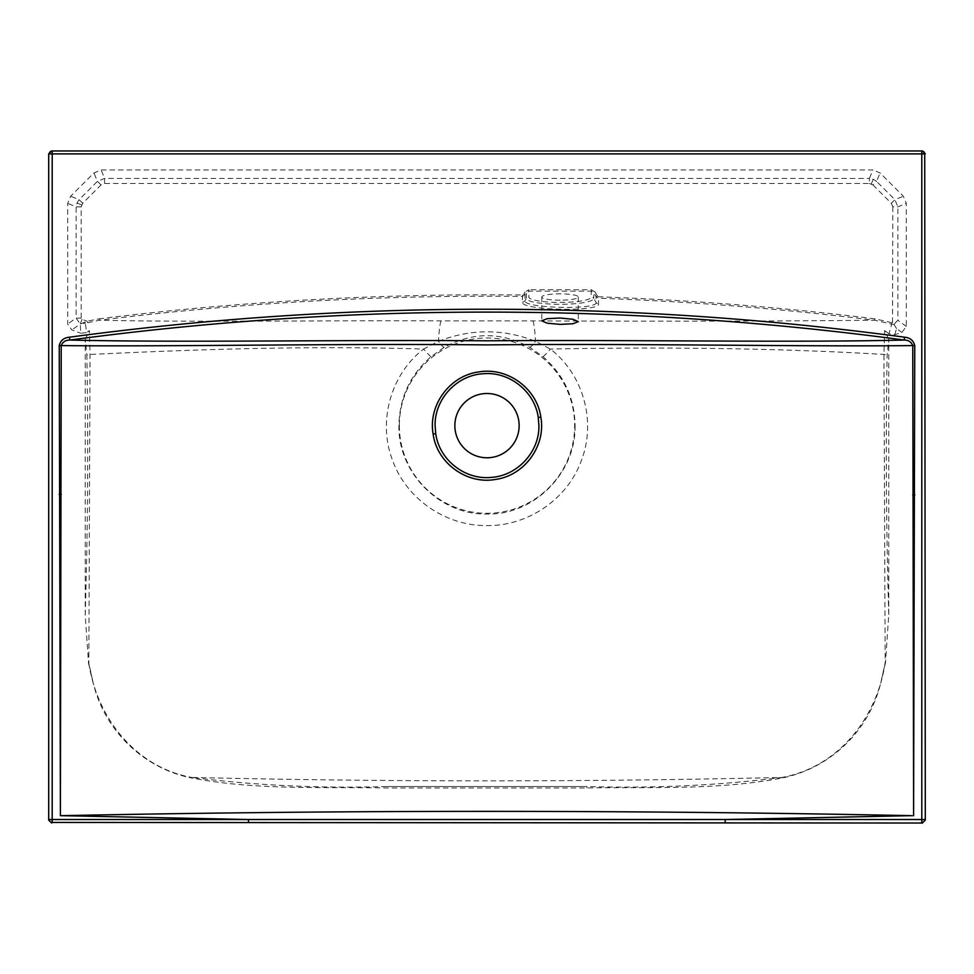 <?xml version="1.0" encoding="UTF-8"?>
<svg xmlns="http://www.w3.org/2000/svg" width="974" height="974" viewBox="0 0 974 974"><rect width="100%" height="100%" fill="white"/><g stroke="black" fill="none" stroke-linecap="round" stroke-linejoin="round"><path stroke-width="0.73" stroke-dasharray="4.87 3.65" d="M560.05 300.187A18.262 3.166 0 0 1 541.788 297.009A18.262 3.166 0 0 1 560.05 293.844A18.262 3.166 0 0 1 578.312 297.009A18.262 3.166 0 0 1 560.05 300.187M87.465 322.528L87.088 321.201L82.011 319.314L81.195 318.121L81.195 206.865L82.668 203.286L101.016 184.938L104.595 183.465L869.405 183.465L869.405 178.4L104.595 178.4L97.437 181.359L79.089 199.707L76.995 203.03L76.13 206.865L76.13 318.121L80.343 324.086L80.72 333.23L86.564 332.536L85.347 323.222L99.324 320.239A3144.303 3144.303 0 0 1 522.454 296.449L528.87 291.165L591.23 291.165L593.763 292.663L596.1 296.766L598.523 298.227A3144.303 3144.303 0 0 1 874.664 320.239C774.087 321.213 660.129 321.42 532.815 320.872L441.161 320.872C317.293 320.3 196.139 322.333 99.324 320.239L99.141 318.815L87.088 321.201L80.343 324.086L85.347 323.222L84.775 322.37M869.405 183.465L872.984 184.938L876.563 181.359L873.24 179.265L869.405 178.4L872.899 169.963L101.101 169.963L93.942 172.934L70.664 196.212L67.693 203.371L67.693 323.989L71.82 329.918L80.72 333.23M81.195 206.865L76.13 206.865L67.693 203.371M519.142 425.638A32.142 32.142 0 0 0 487 393.496A32.142 32.142 0 0 0 454.858 425.638A32.142 32.142 0 0 0 487 457.78A32.142 32.142 0 0 0 519.142 425.638M399.34 425.638A87.66 87.66 0 0 0 487 513.298A87.66 87.66 0 0 0 574.66 425.638A87.66 87.66 0 0 0 487 337.978A87.66 87.66 0 0 0 399.34 425.638M575.074 425.638C576.17 472.646 534.166 515.209 487.037 514.041C439.785 515.185 397.903 472.719 398.926 425.638C399.425 397.867 410.115 374.893 431.019 356.691L444.156 347.365C472.682 331.805 501.233 331.805 529.819 347.353L542.968 356.679C563.909 374.917 574.611 397.903 575.074 425.638M431.019 356.691A14.61 1.011 -129.8 0 1 423.617 349.057C390.903 374.15 377.681 421.036 392.303 459.618C405.878 498.712 445.654 526.118 486.963 525.583C528.127 526.203 568.11 498.737 581.648 459.765C596.295 421.048 583.256 374.369 550.359 349.045L535.481 341.265C503.168 328.664 470.832 328.676 438.495 341.277L423.617 349.057C303.547 345.332 185.486 349.934 90.046 354.463A8.766 1.071 -1.2 0 0 86.869 355.181C88.39 442.22 87.843 528.833 85.225 615.008L88.524 663.197A8.766 1.132 1.3 0 0 88.841 663.233L90.046 354.463L89.389 330.624L86.564 332.536M88.524 663.197L92.579 680.229L88.841 663.233C97.01 718.106 135.751 767.269 191.781 777.447L191.622 778.007C255.845 790.316 321.615 786.797 386.629 787.966L586.969 787.966C652.02 786.797 717.911 790.304 782.122 778.007C831.309 768.109 870.926 729.063 881.421 679.901L885.159 662.856A8.766 1.12 178.7 0 0 885.476 662.819L888.775 614.497C886.17 528.419 885.622 441.977 887.131 355.181L888.775 339.329L888.775 614.497M85.225 615.008L85.225 339.317L86.869 355.181M85.225 339.317L89.389 330.624M888.775 339.329L884.611 330.624L883.954 354.451L885.159 662.856C876.977 717.595 838.736 767.074 781.976 777.447C585.264 782 388.529 782 191.781 777.447C256.393 785.531 321.347 788.55 386.629 786.505L586.969 786.505L386.629 786.505L386.629 787.966M542.968 356.679A14.61 1.011 -50.2 0 0 550.359 349.045C673.655 346.732 784.849 348.534 883.954 354.451A8.766 1.071 -178.8 0 1 887.131 355.181M885.476 662.819L881.421 679.901M522.466 295.012L522.454 302.135C520.201 310.353 600.836 312.179 598.523 303.864L598.572 296.79L597.366 296.047L596.1 296.766L596.1 302.427C598.231 310.17 522.928 308.356 525.01 300.698L525.01 294.988L523.744 294.27L522.466 295.012A3145.752 3145.752 0 0 0 99.141 318.815M892.099 322.844L891.636 324.111L892.525 324.342L894.108 324.586L894.887 323.344L874.835 318.815L874.664 320.239L891.636 324.111L889.031 333.753L894.802 334.703L901.875 332.475L906.307 326.448L906.307 203.371L903.336 196.212L880.058 172.934L872.899 169.963M922.378 150.97L51.622 150.97M884.611 330.624L889.031 333.753M532.815 320.872A37.986 3.64 -90.1 0 1 535.481 341.265A14.61 2.484 120.4 0 1 529.819 347.353M441.161 320.872A37.986 3.64 -89.9 0 0 438.495 341.277A14.61 2.484 59.6 0 0 444.156 347.365M92.579 680.229C103.086 729.209 142.606 768.109 191.622 778.007M894.802 334.703L896.53 328.555L901.875 332.475M894.887 323.344L897.87 320.251L897.87 206.865L894.911 199.707L876.563 181.359L880.058 172.934M894.108 324.586L896.53 328.555M82.011 319.314L80.258 324.05L71.82 329.918M81.195 318.121L76.13 318.121L67.693 323.989M82.668 203.286L79.089 199.707L70.664 196.212M101.016 184.938L97.437 181.359L93.942 172.934M104.595 183.465L104.595 178.4L101.101 169.963M872.984 184.938L891.332 203.286L894.911 199.707L903.336 196.212M891.332 203.286L892.805 206.865L897.87 206.865L906.307 203.371M892.805 206.865L892.525 324.342M597.366 296.047L595.029 291.944L593.763 292.663L593.763 298.446A2.922 2.873 0 0 0 591.23 297.009A31.18 5.418 0 0 1 560.05 302.427A31.18 5.418 0 0 1 528.87 297.009L528.87 289.716L525.071 291.944L526.337 292.663L526.337 298.446A33.713 5.856 180 0 0 560.05 304.302A33.713 5.856 180 0 0 593.763 298.446L596.1 302.427A2.922 2.873 180 0 0 598.523 303.864M782.122 778.007L781.976 777.447C717.314 785.531 652.312 788.55 586.969 786.505L586.969 787.966M873.24 179.265L871.34 183.843M76.995 203.03L81.573 204.93M874.835 318.815A3145.752 3145.752 0 0 0 598.572 296.79M595.029 291.944L591.23 289.716L528.87 289.716M525.071 291.944L523.744 294.27M906.307 326.448L897.87 320.251M591.23 289.716L591.23 297.009M522.454 302.135A2.922 2.873 0 0 0 525.01 300.698L526.337 298.446A2.922 2.873 180 0 1 528.87 297.009M541.788 297.009L541.788 320.836M578.312 297.009L578.312 321.663"/><path stroke-width="1.46" d="M560.05 324.366L547.132 323.173L541.788 320.836L547.144 318.681L560.05 318.023L572.956 319.265L578.312 321.663L572.968 323.758L560.05 324.366M538.269 417.517C534.75 391.426 509.122 371.131 482.934 373.773C456.721 375.27 434.501 399.23 435.098 425.638L435.731 433.649C439.201 459.691 464.841 480.036 491.006 477.406C517.231 475.957 539.474 451.985 538.902 425.638L538.269 417.517L540.826 417.116C546.146 445.897 524.341 475.689 495.425 479.452C466.802 484.699 436.876 462.967 433.138 434.063C427.939 405.221 449.818 375.733 478.563 371.971C507.15 366.772 536.942 388.261 540.826 417.116M519.142 425.638A32.142 32.142 0 0 0 487 393.496A32.142 32.142 0 0 0 454.858 425.638A32.142 32.142 0 0 0 487 457.78A32.142 32.142 0 0 0 519.142 425.638M914.756 345.587L912.772 345.587C911.299 341.935 908.438 340.084 904.176 340.048A3128.451 3128.451 0 0 0 69.824 340.048C184.098 342.738 334.886 339.695 487.11 340.803C639.541 339.695 791.886 342.738 904.176 340.048L904.554 337.199C910.093 337.698 913.502 340.486 914.756 345.587L913.6 813.728L912.772 345.587C799.094 346.793 643.266 343.372 487.158 344.893C331.416 343.384 176.866 346.781 61.228 345.587L60.4 813.68L59.244 345.587C60.522 340.474 63.919 337.674 69.434 337.199A3131.325 3131.325 0 0 1 904.554 337.199M911.53 815.664L725.216 819.524L921.794 819.524L921.794 153.892L52.206 153.892L52.206 819.524L248.467 819.524L61.192 815.676C344.638 809.942 628.084 809.93 911.53 815.664L911.542 815.786M925.3 820.108L924.716 153.892L925.3 820.108L922.378 823.03L52.206 822.446L922.378 823.03M48.7 153.892L48.7 820.108L48.7 153.892L51.622 150.97L922.378 150.97L925.3 153.892M69.434 337.199L69.824 340.048C65.575 340.072 62.713 341.923 61.228 345.587L59.244 345.587M51.622 823.03L48.7 820.108M248.467 822.446L248.467 819.524L725.216 819.524L725.216 822.446M435.731 433.649L433.138 434.063M912.845 815.725L913.612 815.725L913.6 813.728M60.4 813.68L60.388 815.725L61.179 815.725M912.748 494.877L914.842 494.877M61.252 494.354L59.146 494.354M924.716 819.524A2.922 2.922 135 0 1 921.794 822.446L921.794 819.524L924.716 819.524M52.206 822.446A2.922 2.922 -135 0 1 49.284 819.524L52.206 819.524L52.206 822.446M49.284 153.892A2.922 2.922 -90 0 1 52.206 150.97L52.206 153.892L49.284 153.892M921.794 150.97A2.922 2.922 90 0 1 924.716 153.892L921.794 153.892L921.794 150.97"/></g></svg>
